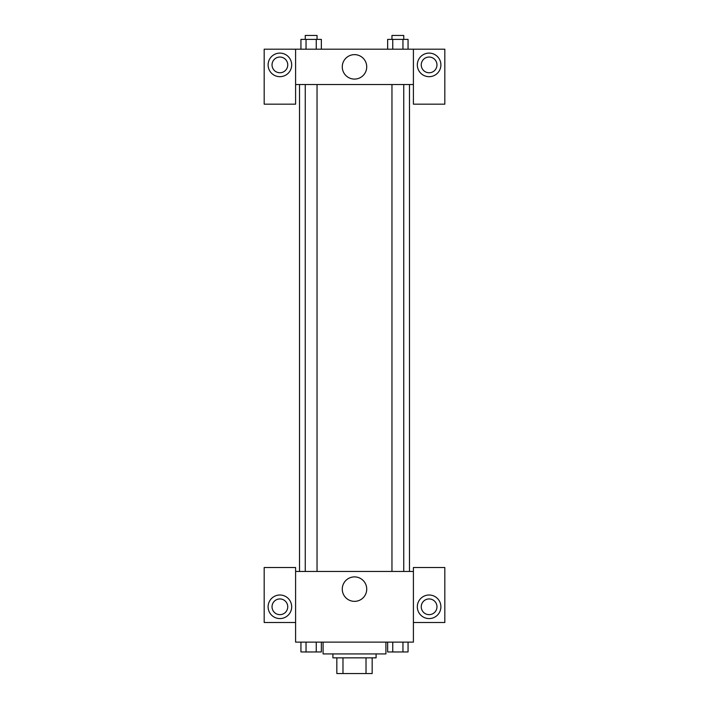 <?xml version="1.0" encoding="UTF-8"?>
<svg xmlns="http://www.w3.org/2000/svg" width="709" height="709" viewBox="0 0 709 709"><rect width="100%" height="100%" fill="white"/><g stroke="black" fill="none" stroke-linecap="round" stroke-linejoin="round"><path stroke-width="1.06" d="M366.021 657.846L366.021 673.55L336.828 673.55L336.828 657.846M366.021 673.55L372.172 673.55L372.172 657.846L372.172 673.55M376.098 653.92L376.098 657.846L332.902 657.846L332.902 653.92M342.979 657.846L342.979 673.55M323.082 642.132L323.082 653.92L385.918 653.92L385.918 642.132M413.4 622.502L444.818 622.502L444.818 567.528L413.4 567.528L413.4 642.132L295.6 642.132L295.6 567.528L264.182 567.528L264.182 622.502L295.6 622.502M279.895 618.576A11.778 11.778 0 0 1 269.686 600.904A11.778 11.778 0 0 1 290.096 600.904A11.778 11.778 0 0 1 279.895 618.576M272.034 606.798A7.852 7.852 0 0 1 279.895 598.945A7.852 7.852 0 0 1 287.748 606.798A7.852 7.852 0 0 1 279.895 614.65A7.852 7.852 0 0 1 272.034 606.798M342.27 589.126A12.23 12.23 0 0 1 360.615 578.535A12.23 12.23 0 0 1 360.615 599.717A12.23 12.23 0 0 1 342.27 589.126M413.4 571.454L295.6 571.454M429.105 618.576A11.778 11.778 0 0 1 418.904 600.904A11.778 11.778 0 0 1 439.314 600.904A11.778 11.778 0 0 1 429.105 618.576M421.252 606.798A7.852 7.852 0 0 1 429.105 598.945A7.852 7.852 0 0 1 436.966 606.798A7.852 7.852 0 0 1 429.105 614.65A7.852 7.852 0 0 1 421.252 606.798M409.474 84.531L409.474 571.454M403.74 571.454L403.74 84.531M317.038 84.531L317.038 571.454M413.4 84.531L413.4 104.17L444.818 104.17L444.818 49.196L413.4 49.196L413.4 84.531L295.6 84.531L295.6 104.17L264.182 104.17L264.182 49.196L295.6 49.196L295.6 84.531M287.748 64.9A7.852 7.852 0 0 1 279.895 72.752A7.852 7.852 0 0 1 272.034 64.9A7.852 7.852 0 0 1 279.895 57.048A7.852 7.852 0 0 1 287.748 64.9M279.895 76.678A11.778 11.778 0 0 1 269.686 59.007A11.778 11.778 0 0 1 290.096 59.007A11.778 11.778 0 0 1 279.895 76.678M436.966 64.9A7.852 7.852 0 0 1 425.178 71.706A7.852 7.852 0 0 1 425.178 58.103A7.852 7.852 0 0 1 436.966 64.9M429.105 76.678A11.778 11.778 0 0 1 418.904 59.007A11.778 11.778 0 0 1 439.314 59.007A11.778 11.778 0 0 1 429.105 76.678M413.4 49.196L295.6 49.196M342.27 66.868A12.23 12.23 0 0 1 360.615 56.277A12.23 12.23 0 0 1 360.615 77.449A12.23 12.23 0 0 1 342.27 66.868M408.056 49.196L408.056 39.376L387.646 39.376L387.646 49.196M402.951 39.376L402.951 49.196M392.751 39.376L392.751 49.196M391.962 39.376L391.962 35.45L403.74 35.45L403.74 39.376M321.354 49.196L321.354 39.376L300.944 39.376L300.944 49.196M316.249 39.376L316.249 49.196M306.049 39.376L306.049 49.196M305.26 39.376L305.26 35.45L317.038 35.45L317.038 39.376M408.056 642.132L408.056 651.952L387.646 651.952L387.646 642.132M402.951 642.132L402.951 651.952M392.751 642.132L392.751 651.952M403.74 651.952L391.962 651.988M321.354 642.132L321.354 651.952L300.944 651.952L300.944 642.132M316.249 642.132L316.249 651.952M306.049 642.132L306.049 651.952M317.038 651.952L305.26 651.988M299.526 84.531L299.526 571.454M391.962 571.454L391.962 84.531M305.26 84.531L305.26 571.454"/></g></svg>
